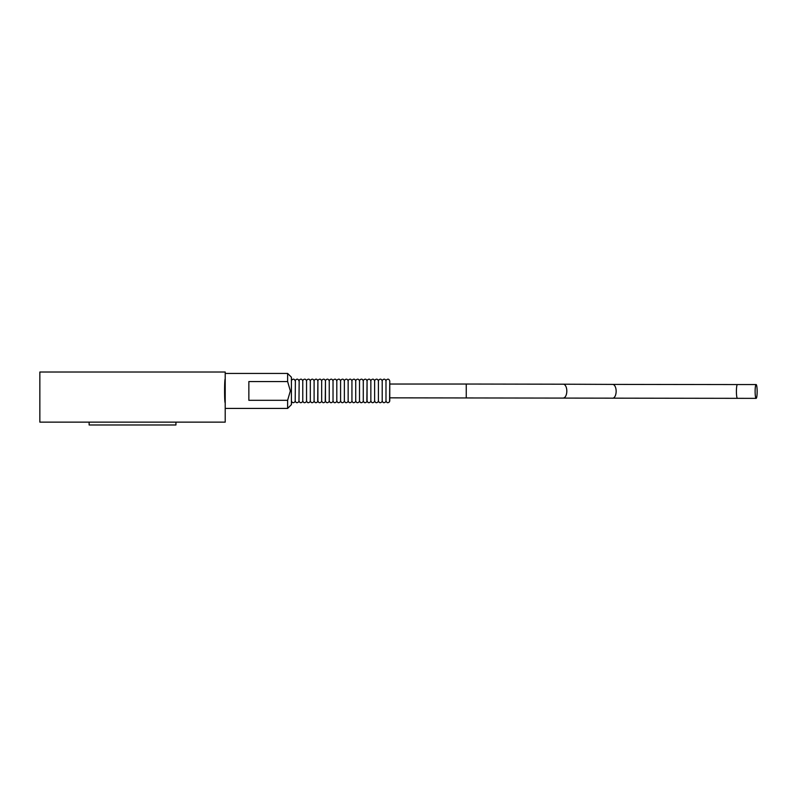 <?xml version="1.0" encoding="UTF-8"?>
<svg xmlns="http://www.w3.org/2000/svg" width="797" height="797" viewBox="0 0 797 797"><rect width="100%" height="100%" fill="white"/><g stroke="black" fill="none" stroke-linecap="round" stroke-linejoin="round"><path stroke-width="1.2" d="M287.627 408.433L291.413 404.647L291.413 377.22L287.627 373.434L287.627 381.564L290.347 390.938L287.627 400.303L287.627 408.433L225.212 408.433L225.212 372.02L39.85 372.02L39.85 422.141L225.212 422.141L225.212 402.754C224.385 403.481 224.385 378.386 225.212 379.113M389.763 381.006C389.006 378.874 387.81 378.595 386.176 380.169L385.987 381.006C385.22 378.874 384.024 378.595 382.401 380.169L382.201 381.006C381.434 378.874 380.239 378.595 378.615 380.169L378.416 381.006C377.658 378.874 376.463 378.595 374.829 380.169L374.63 381.006C373.873 378.874 372.677 378.595 371.043 380.169L370.854 381.006C370.087 378.874 368.891 378.595 367.268 380.169L367.068 381.006C366.311 378.874 365.116 378.595 363.482 380.169L363.283 381.006C362.525 378.874 361.33 378.595 359.696 380.169L359.507 381.006C358.74 378.874 357.544 378.595 355.92 380.169L355.721 381.006C354.954 378.874 353.758 378.595 352.135 380.169L351.935 381.006C351.178 378.874 349.983 378.595 348.349 380.169L348.15 381.006C347.392 378.874 346.197 378.595 344.563 380.169L344.374 381.006C343.607 378.874 342.411 378.595 340.787 380.169L340.588 381.006C339.831 378.874 338.635 378.595 337.001 380.169L336.802 381.006C336.045 378.874 334.85 378.595 333.216 380.169L333.026 381.006C332.259 378.874 331.064 378.595 329.44 380.169L329.241 381.006C328.474 378.874 327.278 378.595 325.654 380.169L325.455 381.006C324.698 378.874 323.502 378.595 321.868 380.169L321.669 381.006C320.912 378.874 319.717 378.595 318.083 380.169L317.893 381.006C317.126 378.874 315.931 378.595 314.307 380.169L314.108 381.006C313.351 378.874 312.155 378.595 310.521 380.169L310.322 381.006C309.565 378.874 308.369 378.595 306.735 380.169L306.546 381.006C305.779 378.874 304.584 378.595 302.96 380.169L302.76 381.006C301.993 378.874 300.798 378.595 299.174 380.169L298.975 400.861C299.742 402.993 300.937 403.272 302.561 401.708L302.76 400.861C303.518 402.993 304.713 403.272 306.347 401.708L306.546 400.861C307.303 402.993 308.499 403.272 310.133 401.708L310.322 400.861C311.089 402.993 312.285 403.272 313.908 401.708L314.108 400.861C314.875 402.993 316.06 403.272 317.694 401.708L317.893 381.006L317.893 400.861C318.651 402.993 319.846 403.272 321.48 401.708L321.669 400.861C322.436 402.993 323.632 403.272 325.256 401.708L325.455 381.006L325.455 400.861C326.222 402.993 327.418 403.272 329.041 401.708L329.241 400.861C329.998 402.993 331.193 403.272 332.827 401.708L333.026 400.861C333.784 402.993 334.979 403.272 336.613 401.708L336.802 400.861C337.569 402.993 338.765 403.272 340.389 401.708L340.588 400.861C341.345 402.993 342.541 403.272 344.174 401.708L344.374 400.861C345.131 402.993 346.326 403.272 347.96 401.708L348.15 400.861C348.917 402.993 350.112 403.272 351.736 401.708L351.935 400.861C352.702 402.993 353.898 403.272 355.522 401.708L355.721 400.861C356.478 402.993 357.674 403.272 359.308 401.708L359.507 400.861C360.264 402.993 361.459 403.272 363.093 401.708L363.283 400.861C364.05 402.993 365.245 403.272 366.869 401.708L367.068 381.006L367.068 400.861C367.825 402.993 369.021 403.272 370.655 401.708L370.854 400.861C371.611 402.993 372.807 403.272 374.441 401.708L374.63 400.861C375.397 402.993 376.592 403.272 378.216 401.708L378.416 400.861C379.183 402.993 380.378 403.272 382.002 401.708L382.201 400.861C382.958 402.993 384.154 403.272 385.788 401.708L385.987 400.861C386.744 402.993 387.94 403.272 389.574 401.708L389.763 381.006L389.763 400.861M302.76 381.006L302.76 400.861M306.546 381.006L306.546 400.861M310.322 381.006L310.322 400.861M314.108 381.006L314.108 400.861M321.669 381.006L321.669 400.861M329.241 381.006L329.241 400.861M333.026 381.006L333.026 400.861M336.802 381.006L336.802 400.861M340.588 381.006L340.588 400.861M344.374 381.006L344.374 400.861M348.15 381.006L348.15 400.861M351.935 381.006L351.935 400.861M355.721 381.006L355.721 400.861M359.507 381.006L359.507 400.861M363.283 381.006L363.283 400.861M370.854 381.006L370.854 400.861M374.63 381.006L374.63 400.861M378.416 381.006L378.416 400.861M382.201 381.006L382.201 400.861M385.987 381.006L385.987 400.861M298.975 381.006C298.217 378.874 297.022 378.595 295.388 380.169L295.199 400.861C295.956 402.993 297.151 403.272 298.775 401.708L298.975 400.861M287.627 400.303L248.853 400.303L248.853 381.564L287.627 381.564M89.125 422.141L89.125 424.98L175.938 424.98L175.938 422.141M756.134 398.361A6.904 1.016 -90.1 0 1 755.118 391.407A6.904 1.016 -90.1 0 1 756.124 384.553A6.904 1.016 -90.1 0 1 757.15 391.447A6.904 1.016 -90.1 0 1 756.144 398.361A6.904 1.016 -90.1 0 1 756.134 398.361L389.763 397.842M756.124 384.553L737.424 384.562A6.904 1.016 89.9 0 0 736.408 391.427A6.904 1.016 89.9 0 0 737.434 398.37M737.424 384.562L612.634 384.403A6.904 3.537 90.2 0 1 616.151 391.267A6.904 3.537 90.2 0 1 612.584 398.211M612.634 384.403L563.3 384.204A6.904 3.537 90.2 0 1 566.816 391.128A6.904 3.537 90.2 0 1 563.25 398.012M563.3 384.204L466.255 384.034L466.255 397.842M291.413 400.861C292.17 402.993 293.366 403.272 295 401.708L295.199 400.861M295.199 381.006C294.432 378.874 293.236 378.595 291.612 380.169L291.413 381.006M287.627 373.434L225.212 373.434M466.255 384.034L389.763 384.034"/></g></svg>
